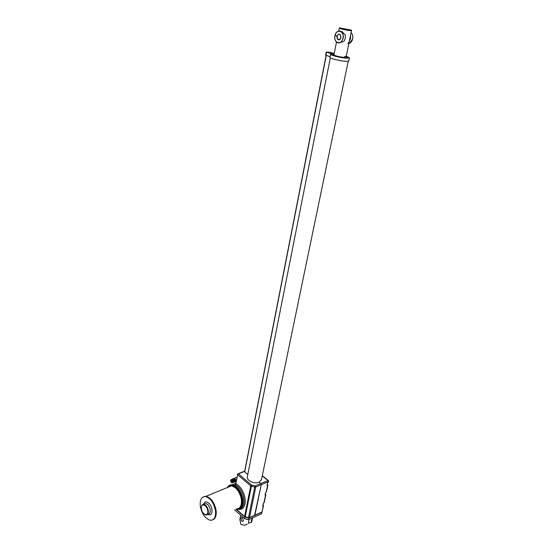 <?xml version="1.0" encoding="UTF-8"?>
<svg xmlns="http://www.w3.org/2000/svg" width="553" height="553" viewBox="0 0 553 553"><rect width="100%" height="100%" fill="white"/><g stroke="black" fill="none" stroke-linecap="round" stroke-linejoin="round"><path stroke-width="0.83" d="M341.222 28.943C346.696 30.304 350.146 30.802 351.556 30.422C350.146 30.802 346.696 30.304 341.222 28.943L339.279 28.106L341.222 28.943M242.249 517.898L243.472 520.504L242.477 521.375L241.62 521.037L240.901 518.209L241.55 517.49L242.249 517.898M247.205 524.209L244.371 525.267L240.928 524.472L239.912 519.398M248.304 523.546L249.14 519.461M252.044 518.14L251.207 522.212L249.438 522.944L248.47 522.737M252.555 517.905L251.677 522.129L251.207 522.212M261.866 512.216L261.555 513.813L248.504 519.751L244.599 518.707L234.541 509.762M261.894 512.237L248.829 518.154L244.924 517.117L235.951 509.154M248.504 519.751L248.829 518.154M244.599 518.707L244.924 517.117M339.846 30.968L342.252 31.798L345.321 35.026L345.314 38.371L344.042 41.323L338.837 43.03M336.376 36.152L335.768 35.973L335.989 35.634L336.404 36.152M336.39 35.738L335.816 35.938M350.533 35.385L349.247 41.648L350.519 38.71L350.657 34.763M349.143 42.139L347.796 43.535M254.567 515.5L261.237 484.711L254.905 515.175L249.431 517.829M261.237 484.711L260.836 483.599L259.157 482.202L260.836 483.599L261.237 484.711L255.783 487.02L249.521 517.615L261.998 511.967L263.297 505.808L262.779 505.753L263.283 503.361L263.94 502.781L265.571 495.087L265.053 495.018L265.564 492.599L266.221 492.018L267.597 485.52L267.078 485.444L267.597 482.99L268.412 481.677L261.237 484.711M261.514 479.555L259.157 482.202C254.753 484.283 246.576 480.695 247.295 477.032L247.378 476.61M241.35 499.179C241.951 505.525 240.251 508.801 236.249 509.016C240.251 508.801 241.951 505.525 241.35 499.179C239.656 491.645 236.338 487.214 231.396 485.88C236.338 487.214 239.656 491.645 241.35 499.179M216.057 510.039C216.693 515.334 215.594 518.603 212.76 519.841C215.594 518.603 216.693 515.334 216.057 510.039C214.315 502.304 210.997 497.721 206.096 496.276C210.997 497.721 214.315 502.304 216.057 510.039M229.626 486.046L232.011 485.631L206.096 496.276L203.725 496.67L205.446 496.539C201.368 496.622 199.668 499.953 200.352 506.541C202.108 514.325 205.474 518.914 210.458 520.297C214.412 520.145 216.064 516.82 215.407 510.315C213.665 502.58 210.347 497.983 205.446 496.539M232.011 485.631C236.954 486.958 240.272 491.389 241.965 498.917C242.56 504.066 241.426 507.274 238.564 508.546M236.49 509.292L244.578 516.467L250.737 485.852L237.645 474.785L235.827 483.834L235.246 484.829L234.652 483.792L235.827 483.834C241.537 486.135 246.569 497.092 244.986 503.921C244.004 508.013 241.855 509.825 238.523 509.348M244.606 471.709L247.779 474.585M349.441 57.892L348.819 60.906L346.302 61.362C341.028 61.245 329.685 58.459 329.913 57.353L329.934 57.229M346.247 56.199L349.468 57.768L346.959 58.203C341.678 58.058 330.314 55.293 330.535 54.215L331.413 53.8M345.632 56.358L346.551 56.496L347.277 57.982L344.077 57.381C339.819 56.931 336.528 56.178 334.206 55.127M331.42 53.793L326.519 52.037L330.694 52.431L334.199 53.551M330.044 56.683L325.634 55.196L326.242 52.079M232.101 482.278L231.244 480.218L232.101 482.278M231.479 479.534L231.949 479.333L233.055 480.267L231.403 479.569M232.08 479.209L233.663 480.018L232.004 479.313M232.336 482.838L231.984 482.893C230.601 481.988 230.276 480.91 231.009 479.651L231.341 479.596C232.744 480.481 233.076 481.559 232.336 482.838M234.513 480.329L234.32 482.036L234.216 480.481M233.152 478.815L234.278 479.769L232.682 478.953L236.926 477.204M233.898 480.585L233.705 482.264L233.601 480.73M235.737 479.831L235.537 481.566L235.44 479.983M234.354 478.304L235.502 479.271L234.057 478.428M235.122 480.08L234.928 481.801L234.825 480.232M233.753 478.559L234.887 479.52L233.456 478.691M233.283 480.834L233.096 482.499L232.986 480.986M236.055 481.725L235.951 482.278M232.163 480.771L231.866 480.384M232.322 482.022L231.541 481.684L231.88 482.313M231.486 480.177L231.306 481.124L231.631 480.225M331.067 54.519L334.157 55.12M333.77 53.786L332.415 53.371M332.581 53.441L333.494 53.586M331.005 54.574L334.219 55.065L333.203 53.862M331.862 53.537L331.026 54.471M344.118 57.429L347.222 58.037M346.275 56.779L344.92 56.434L345.473 56.288M346.088 56.517L345.314 56.302M344.92 56.447L344.056 57.484M246.458 519.357L247.474 519.571M341.27 28.673L339.328 27.837L351.611 30.152C350.201 30.526 346.752 30.035 341.27 28.673M336.867 36.367C338.968 33.007 340.33 33.415 340.938 37.59C338.823 40.936 337.468 40.528 336.867 36.367M340.931 37.563L340.136 34.542C338.747 33.754 337.731 34.376 337.081 36.408L337.883 39.429C339.252 40.203 340.268 39.588 340.925 37.583M334.89 35.745C336.279 31.383 338.471 30.049 341.464 31.742C343.033 33.291 343.593 35.454 343.143 38.233C341.747 42.553 339.577 43.887 336.625 42.235C335.035 40.708 334.454 38.551 334.89 35.772M342.929 38.192C344.623 30.774 336.148 28.314 334.897 35.772C333.231 43.072 341.595 45.678 342.929 38.192M348.86 43.528C350.754 42.989 352.019 41.434 352.655 38.848C353.104 36.201 352.586 34.099 351.114 32.551C352.62 34.099 353.146 36.201 352.696 38.841L349.731 43.21M244.675 471.356L238.384 473.88L251.484 484.933L255.03 485.914L268.011 480.578L262.281 475.856M265.122 494.894L265.295 494.099M267.147 485.327L267.32 484.539M262.855 505.622L263.249 505L263.56 505.504L263.2 505.539M267.935 482.596L268.661 481.428M262.329 475.635L268.281 480.536L268.412 481.677L268.011 480.578L268.44 480.661M265.903 492.198L266.484 491.721L267.846 485.271M267.327 484.476L267.859 485.223L267.5 485.244M263.622 502.967L264.203 502.483L265.82 494.831M265.309 494.036L265.834 494.783L265.475 494.811M263.041 504.751L263.56 505.504M254.815 515.389L261.998 511.967L263.546 505.553M262.813 505.594L263.007 505.94M265.834 494.783L265.516 494.278M265.081 494.859L265.274 495.212M267.859 485.223L267.541 484.718M263.346 503.299L262.779 505.753M265.627 492.536L265.053 495.018M203.725 504.288C204.672 499.083 211.163 503.078 211.972 509.451C212.248 514.131 210.804 515.755 207.638 514.338M207.679 514.297L207.99 514.159C209.781 514.103 210.527 512.603 210.23 509.672C209.442 506.189 207.949 504.122 205.737 503.479L204.085 504.17M208.287 510.502C208.585 513.44 207.838 514.94 206.055 514.995C203.67 514.408 202.108 512.389 201.375 508.933C201.036 506.016 201.838 504.467 203.794 504.295C205.999 504.937 207.499 507.011 208.287 510.502M201.458 508.988C202.274 515.196 208.827 516.931 207.707 510.571C206.857 504.281 200.317 502.691 201.458 508.988M202.357 504.751L204.285 504.087M228.707 485.783L232.17 484.718C238.004 484.96 244.509 496.829 242.76 504.205C241.944 507.751 240.14 509.486 237.348 509.403L235.937 509.154M236.207 509.036C239.29 509.534 241.288 507.896 242.193 504.108C244.696 493.739 231.901 479.382 227.594 487.442M240.03 508.774C241.979 508.166 243.258 506.486 243.852 503.728C245.338 497.306 240.617 487.006 235.246 484.829M235.488 483.599L234.652 483.792L235.633 483.384M255.03 485.914L254.726 487.055L251.408 486.184L245.228 516.799L248.484 517.663L254.726 487.055L255.783 487.02L255.375 485.9M245.186 517.09L244.578 516.467L245.207 517.09L248.435 517.954M251.705 485.043L251.408 486.184L250.737 485.852L251.484 484.933M248.484 517.663L249.521 517.615L248.484 517.663M244.723 471.101L238.115 473.748L237.645 474.785L237.472 474.35M236.048 483.122L235.868 482.693M235.619 483.419L234.693 483.792L235.861 482.741L237.859 473.845M326.263 55.459L244.682 471.999M325.931 55.348L326.546 52.231M351.542 30.484L346.213 56.371M339.328 27.837L338.706 30.975M336.48 42.118L334.074 54.187M239.774 520.096L240.735 515.265M242.477 521.375L243.196 521.05M340.136 34.542L340.89 37.569C340.199 39.622 339.196 40.238 337.883 39.429L339.701 39.546M342.252 31.798L341.464 31.742C338.422 30.076 336.217 31.41 334.848 35.751C334.406 38.537 334.994 40.701 336.625 42.235M261.887 512.196L262.24 511.725M267.14 485.368L267.659 482.928M235.696 483.274L232.17 484.718C230.02 484.601 228.396 485.548 227.297 487.566M236.09 509.195L244.592 516.744M348.217 61.286L261.431 479.969M326.104 55.404L244.564 471.903M330.341 57.809L247.295 477.032M329.913 57.353L330.535 54.215M332.996 53.586L332.194 53.475"/></g></svg>
